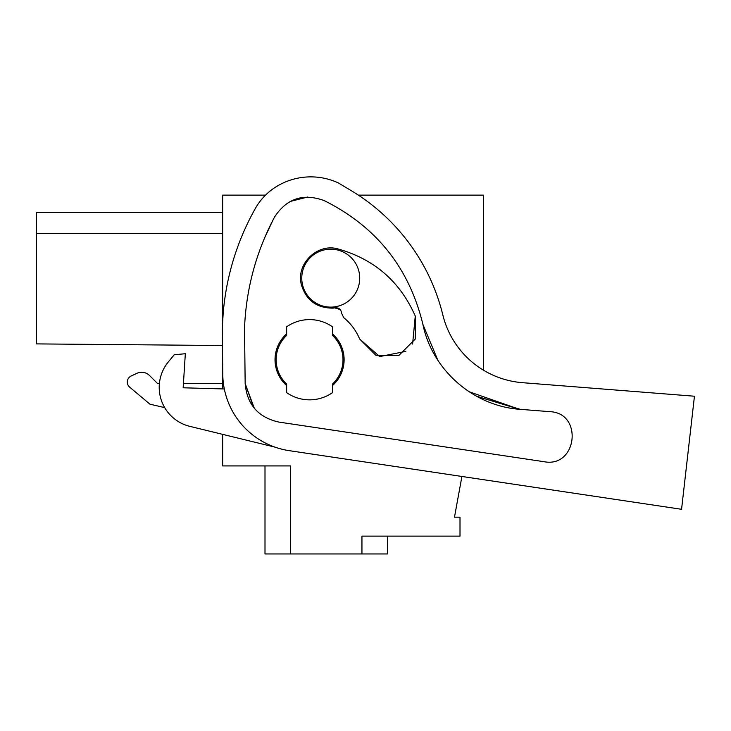 <?xml version="1.0" encoding="UTF-8"?>
<svg xmlns="http://www.w3.org/2000/svg" width="731" height="731" viewBox="0 0 731 731"><rect width="100%" height="100%" fill="white"/><g stroke="black" fill="none" stroke-linecap="round" stroke-linejoin="round"><path stroke-width="1.1" d="M222.644 322.06L222.644 195.131L265.517 195.131A60.18 60.18 0 0 1 274.947 187.529A60.18 60.18 0 0 0 255.402 208.372A256.307 256.307 0 0 0 223.165 313.553L222.242 328.685L222.772 374.409A78.007 78.007 0 0 0 289.238 450.661L681.566 509.297L461.919 476.475L454.472 517.183L460.009 517.183L460.009 536.125L361.946 536.125L361.946 553.952L290.627 553.952L290.627 465.921L222.644 465.921L222.644 434.36M222.644 388.91L222.644 363.846M358.354 195.131L483.41 195.131L483.41 370.151A89.145 89.145 0 0 0 522.437 382.678L694.45 396.22L681.566 509.297M549.831 411.663L520.344 409.342L476.594 396.248M361.946 553.952L387.576 553.952L387.576 536.125M264.997 465.921L264.997 553.952L290.627 553.952M222.644 383.409L183.435 383.409L222.644 383.409M159.404 383.409L157.412 383.409L149.535 375.524L157.412 383.409L159.404 383.409M136.944 373.313L131.169 375.999L136.944 373.313A11.148 11.148 0 0 1 149.535 375.524M222.644 212.401L36.55 212.401L36.55 343.899L222.434 345.516M276.135 359.725A33.434 33.434 0 0 1 286.643 335.392A33.434 33.434 0 0 0 286.643 384.058A33.434 33.434 0 0 1 276.135 359.725M286.643 335.392L286.643 326.803A40.114 40.114 0 0 1 332.495 326.803L332.495 335.392A33.434 33.434 0 0 1 332.495 384.058L332.495 392.648A40.114 40.114 0 0 1 286.643 392.648L286.643 384.058M359.716 278.155A28.975 28.975 0 0 1 330.741 307.121A28.975 28.975 0 0 1 301.766 278.155A28.975 28.975 0 0 1 330.741 249.18A28.975 28.975 0 0 1 359.716 278.155M332.495 335.392A33.434 33.434 0 0 1 332.495 384.058M164.685 407.606L149.983 404.206L129.698 387.183A6.689 6.689 0 0 1 131.169 375.999M36.55 233.573L222.644 233.573M422.902 324.381C432.176 370.105 473.843 406.39 520.344 409.342C473.834 406.399 432.149 370.06 422.902 324.381C409.186 267.838 376.291 226.583 324.217 200.614C303.274 192.984 286.707 198.476 274.518 217.107C256.124 251.829 246.128 288.827 244.529 328.091L245.159 383.446C246.959 404.526 258.18 417.392 278.822 422.07L544.092 461.709C577.17 468.151 583.439 412.841 549.794 411.663M274.947 187.529A65.662 65.662 0 0 1 338.298 182.905L350.999 190.508A200.586 200.586 0 0 1 442.84 314.979A89.145 89.145 0 0 0 522.437 382.678M469.138 391.752L519.312 409.259L476.585 396.257M224.307 388.965L183.161 387.786L185.327 353.731L174.28 354.745L168.477 361.735A40.114 40.114 0 0 0 189.813 426.347L274.947 447.125M245.168 383.684L254.351 408.337M273.065 219.885L264.521 238.096M307.742 197.004L290.134 201.491L307.742 197.004M332.495 385.557A34.549 34.549 0 0 0 332.495 333.875M286.643 333.875A34.549 34.549 0 0 0 286.643 385.557M341.633 313.279C341.057 309.213 338.727 307.404 334.652 307.879L333.08 308.135C316.843 308.171 306.298 300.441 301.437 284.944C295.571 264.001 317.537 242.646 338.298 249.024C374.446 259.313 400.104 281.654 415.263 316.039L415.235 339.065L398.943 355.339L375.917 355.312L359.652 339.02C356.107 330.567 350.789 323.431 343.698 317.62L341.633 313.279L343.698 317.62M338.298 182.905L350.999 190.508M437.842 360.219L422.911 324.427M340.198 309.542L334.652 307.879L333.08 308.135C316.843 308.171 306.298 300.441 301.437 284.944C295.571 264.001 317.537 242.646 338.298 249.024C374.446 259.313 400.104 281.654 415.263 316.039L412.604 344.027M405.796 351.383L379.672 356.573L359.652 339.02M544.092 461.709L544.677 461.791M245.159 383.446L253.483 407.258M174.28 354.745L168.477 361.735"/></g></svg>
